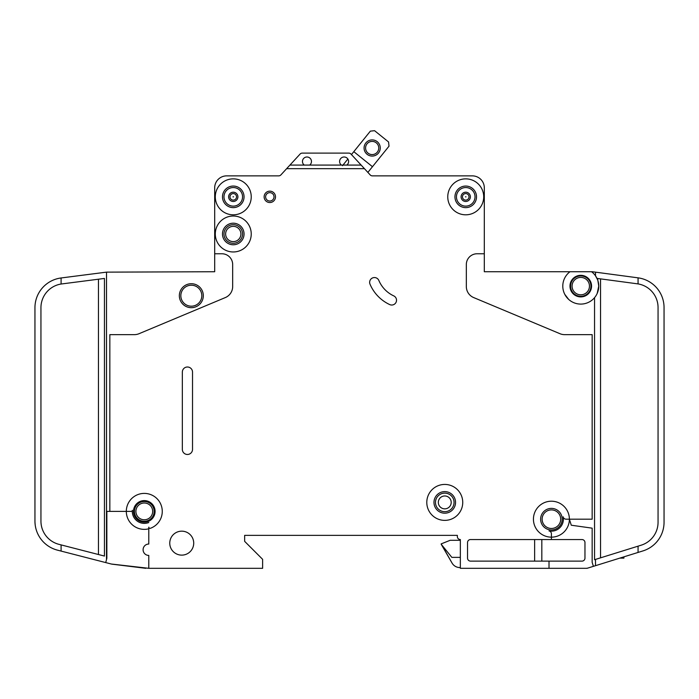 <?xml version="1.0" encoding="UTF-8"?>
<svg xmlns="http://www.w3.org/2000/svg" width="699" height="699" viewBox="0 0 699 699"><rect width="100%" height="100%" fill="white"/><g stroke="black" fill="none" stroke-linecap="round" stroke-linejoin="round"><path stroke-width="1.05" d="M380.256 147.996A8.091 8.091 0 0 1 372.165 156.078A8.091 8.091 0 0 1 364.074 147.996A8.091 8.091 0 0 1 372.165 139.905A8.091 8.091 0 0 1 380.256 147.996M365.577 147.996A6.588 6.588 0 0 0 372.165 154.584A6.588 6.588 0 0 0 378.753 147.996A6.588 6.588 0 0 0 372.165 141.399A6.588 6.588 0 0 0 365.577 147.996M367.875 172.4L389.011 146.187L388.565 141.976L374.568 130.687L370.356 131.141L351.457 154.584L350.985 154.068A2.997 2.997 0 0 0 348.784 153.107L302.283 153.107A2.997 2.997 0 0 0 300.081 154.068L289.936 165.086L309.657 165.086A4.491 4.491 0 0 0 306.957 156.995A4.491 4.491 0 0 0 304.266 165.086M347.866 159.031L342.501 165.689M372.471 166.703L353.808 151.666M623.91 556.841L623.91 558.125L619.786 558.125M229.997 196.838A3.268 3.268 0 0 1 233.265 193.579A3.268 3.268 0 0 1 236.533 196.838A3.268 3.268 0 0 1 233.265 200.106A3.268 3.268 0 0 1 229.997 196.838M462.467 196.838A3.268 3.268 0 0 1 465.735 193.579A3.268 3.268 0 0 1 469.003 196.838A3.268 3.268 0 0 1 465.735 200.106A3.268 3.268 0 0 1 462.467 196.838M570.585 286.109A10.188 10.188 0 0 0 580.773 296.297A10.188 10.188 0 0 0 590.952 286.109A10.188 10.188 0 0 0 580.773 275.93A10.188 10.188 0 0 0 570.585 286.109M569.982 271.736A17.973 17.973 0 0 0 562.791 286.109L562.835 284.912L562.791 286.109A17.973 17.973 0 0 0 580.773 304.091A17.973 17.973 0 0 0 598.746 286.109L597.199 293.397L598.746 286.109A17.973 17.973 0 0 0 591.555 271.736L484.311 271.736L484.311 187.856A11.979 11.979 0 0 0 472.323 175.868L372.27 175.868A2.997 2.997 0 0 1 370.182 174.907L364.45 168.677L286.625 168.677L280.893 174.907A2.997 2.997 0 0 1 278.805 175.868L226.677 175.868A11.979 11.979 0 0 0 214.689 187.856L214.689 253.763L221.88 253.763A10.782 10.782 0 0 1 232.671 264.545L232.671 286.529A11.979 11.979 0 0 1 225.314 297.582L139.022 333.711A11.979 11.979 0 0 1 134.4 334.646L109.839 334.646L109.839 511.388L106.851 511.388L106.851 558.23L105.724 562.581L61.093 551.083L61.093 544.897L58.926 544.338A23.967 23.967 0 0 1 40.944 521.131L40.944 307.682A23.967 23.967 0 0 1 61.093 284.021L61.093 277.966A29.961 29.961 0 0 0 34.95 307.682L34.95 521.131A29.961 29.961 0 0 0 57.432 550.139L61.093 551.083M597.199 293.397L598.746 286.109L597.549 278.473L638.065 283.908L638.065 277.844L595.496 272.156L595.496 275.808L597.549 279.661M569.982 286.109A10.782 10.782 0 0 0 580.773 296.9A10.782 10.782 0 0 0 591.555 286.109A10.782 10.782 0 0 0 580.773 275.327A10.782 10.782 0 0 0 569.982 286.109M564.792 294.358L568.628 299.364L565.849 296.131M225.628 233.99A7.637 7.637 0 0 0 233.265 241.627A7.637 7.637 0 0 0 240.902 233.99A7.637 7.637 0 0 0 233.265 226.345A7.637 7.637 0 0 0 225.628 233.99M438.325 502.406A6.44 6.44 0 0 0 444.765 508.846A6.44 6.44 0 0 0 451.204 502.406A6.44 6.44 0 0 0 444.765 495.967A6.44 6.44 0 0 0 438.325 502.406M369.64 282.317A4.797 4.797 0 0 1 378.841 280.448A29.961 29.961 0 0 0 393.755 295.887A4.797 4.797 0 0 1 396.08 302.256A4.797 4.797 0 0 1 389.71 304.581A39.546 39.546 0 0 1 370.016 284.187A4.797 4.797 0 0 1 369.64 282.317M465.464 196.838L466.006 196.838L465.464 196.838M232.994 196.838L233.536 196.838L232.994 196.838M109.839 511.388L126.318 511.388A17.973 17.973 0 0 1 161.792 507.282A17.973 17.973 0 0 1 150.39 528.295A1.197 1.197 0 0 1 148.791 527.168L148.791 544.04A5.688 5.688 0 0 0 143.094 549.737A5.688 5.688 0 0 0 148.791 555.425L148.791 568.313L262.623 568.313L262.623 559.322L244.65 541.349L244.65 535.355L457.347 535.355L457.347 536.552A2.997 2.997 0 0 0 460.344 539.549L460.344 568.313L549.012 568.313L549.012 561.122L470.523 561.122A2.997 2.997 0 0 1 467.535 558.125L467.535 542.546A2.997 2.997 0 0 1 470.523 539.549L551.415 539.549L551.415 537.155A17.973 17.973 0 0 0 569.388 519.182L571.275 525.22L592.149 528.156L592.149 562.319L593.407 566.339L595.496 565.692L595.496 559.41L594.552 559.707L594.552 297.652M251.238 233.99A17.973 17.973 0 0 0 233.265 216.017A17.973 17.973 0 0 0 215.292 233.99A17.973 17.973 0 0 0 233.265 251.963A17.973 17.973 0 0 0 251.238 233.99M251.238 196.838A17.973 17.973 0 0 0 233.265 178.865A17.973 17.973 0 0 0 215.292 196.838A17.973 17.973 0 0 0 233.265 214.811A17.973 17.973 0 0 0 251.238 196.838M462.738 502.406A17.973 17.973 0 0 0 444.765 484.433A17.973 17.973 0 0 0 426.792 502.406A17.973 17.973 0 0 0 444.765 520.379A17.973 17.973 0 0 0 462.738 502.406M433.983 502.406A10.782 10.782 0 0 0 444.765 513.188A10.782 10.782 0 0 0 455.547 502.406A10.782 10.782 0 0 0 444.765 491.615A10.782 10.782 0 0 0 433.983 502.406M569.388 519.182A17.973 17.973 0 0 0 551.415 501.209A17.973 17.973 0 0 0 533.433 519.182A17.973 17.973 0 0 0 551.415 537.155L551.415 533.853A2.997 2.997 0 0 0 549.012 530.917A11.979 11.979 0 0 0 563.149 516.779A2.997 2.997 0 0 0 566.085 519.182L592.149 519.182L592.149 334.646L564.6 334.646A11.979 11.979 0 0 1 559.978 333.711L473.686 297.582A11.979 11.979 0 0 1 466.329 286.529L466.329 264.545A10.782 10.782 0 0 1 477.12 253.763L484.311 253.763L484.311 187.856L484.311 253.763M483.708 196.838A17.973 17.973 0 0 0 465.735 178.865A17.973 17.973 0 0 0 447.762 196.838A17.973 17.973 0 0 0 465.735 214.811A17.973 17.973 0 0 0 483.708 196.838M133.509 511.388A10.782 10.782 0 0 0 144.291 522.179A10.782 10.782 0 0 0 155.082 511.388A10.782 10.782 0 0 0 144.291 500.606A10.782 10.782 0 0 0 133.509 511.388M148.791 522.503A11.979 11.979 0 0 1 132.364 510.305A1.197 1.197 0 0 1 131.167 511.388L126.318 511.388A17.973 17.973 0 0 0 148.791 528.794L148.791 527.168M222.483 233.99A10.782 10.782 0 0 0 233.265 244.772A10.782 10.782 0 0 0 244.047 233.99A10.782 10.782 0 0 0 233.265 223.199A10.782 10.782 0 0 0 222.483 233.99M169.761 543.149A11.979 11.979 0 0 0 181.74 555.128A11.979 11.979 0 0 0 193.719 543.149A11.979 11.979 0 0 0 181.74 531.161A11.979 11.979 0 0 0 169.761 543.149M134.409 511.388A9.882 9.882 0 0 0 144.291 521.279A9.882 9.882 0 0 0 154.182 511.388A9.882 9.882 0 0 0 144.291 501.506A9.882 9.882 0 0 0 134.409 511.388M540.624 519.182A10.782 10.782 0 0 0 551.415 529.964A10.782 10.782 0 0 0 562.197 519.182A10.782 10.782 0 0 0 551.415 508.391A10.782 10.782 0 0 0 540.624 519.182M222.483 196.838A10.782 10.782 0 0 0 233.265 207.629A10.782 10.782 0 0 0 244.047 196.838A10.782 10.782 0 0 0 233.265 186.056A10.782 10.782 0 0 0 222.483 196.838M454.953 196.838A10.782 10.782 0 0 0 465.735 207.629A10.782 10.782 0 0 0 476.517 196.838A10.782 10.782 0 0 0 465.735 186.056A10.782 10.782 0 0 0 454.953 196.838M264.126 196.838A5.688 5.688 0 0 0 269.814 202.535A5.688 5.688 0 0 0 275.502 196.838A5.688 5.688 0 0 0 269.814 191.15A5.688 5.688 0 0 0 264.126 196.838M341.409 165.086L346.8 165.086A4.491 4.491 0 0 0 344.109 156.995A4.491 4.491 0 0 0 341.409 165.086L309.657 165.086M179.346 295.703A11.979 11.979 0 0 0 191.325 307.682A11.979 11.979 0 0 0 203.313 295.703A11.979 11.979 0 0 0 191.325 283.715A11.979 11.979 0 0 0 179.346 295.703M571.048 301.234L571.616 301.584M569.231 299.897C572.603 302.317 572.603 302.317 569.231 299.897M595.496 272.156L592.551 271.762A2.997 2.997 0 0 0 592.149 271.736L591.555 271.736M346.8 165.086L361.138 165.086L364.45 168.677M361.138 165.086L350.985 154.068M286.625 168.677L289.936 165.086M192.522 449.378A5.094 5.094 0 0 1 187.428 454.472A5.094 5.094 0 0 1 182.343 449.378L182.343 372.086A5.094 5.094 0 0 1 187.428 367.001A5.094 5.094 0 0 1 192.522 372.086L192.522 449.378M551.415 539.549L581.97 539.549A2.997 2.997 0 0 1 584.967 542.546L584.967 558.125A2.997 2.997 0 0 1 581.97 561.122L549.012 561.122M593.407 566.339L587.073 568.313L549.012 568.313M214.689 253.763L214.689 271.736L106.51 272.138L106.51 559.515M586.164 568.313A5.994 5.994 0 0 0 587.946 568.042L592.149 566.732L587.946 568.042M595.496 565.692L643.001 550.899A29.961 29.961 0 0 0 664.05 522.293L664.05 522.179M643.001 550.899L638.065 552.437L643.001 550.899L638.065 552.437L643.001 550.899L638.065 552.437L638.065 546.164L595.496 559.41M148.791 568.313L111.342 564.032A5.994 5.994 0 0 0 112.111 564.172L145.794 568.313L112.111 564.172M664.05 522.293L664.05 307.543A29.961 29.961 0 0 0 638.065 277.844M34.967 522.179L35.168 524.722M638.065 283.908A23.967 23.967 0 0 1 658.056 307.543L658.056 522.293A23.967 23.967 0 0 1 641.219 545.176L638.065 546.164M61.093 277.966L106.51 272.138M61.093 284.021L104.448 278.438L104.448 556.063L61.093 544.897M302.283 153.107L348.784 153.107M111.342 564.032L105.724 562.581M34.95 511.388L34.95 521.131M664.05 307.543L664.05 314.873M460.344 540.301L450.156 540.301L441.165 543.892L452.061 563.071A8.991 8.991 0 0 0 459.846 567.562L460.344 567.562M441.165 544.198L452.061 563.071L441.165 544.198L451.842 557.374L460.344 557.374M534.639 561.122L534.639 539.549M541.821 561.122L541.821 539.549M571.013 283.182L571.433 282.047M570.655 284.912C572.062 279.993 572.062 279.993 570.655 284.912M562.835 284.912L562.791 286.109L562.835 284.912M278.499 175.868L226.677 175.868L278.499 175.868M244.65 541.349L244.65 535.355L457.347 535.355L457.347 536.552A2.997 2.997 0 0 0 460.344 539.549A2.997 2.997 0 0 1 457.347 536.552L457.347 535.355L244.65 535.355L244.65 541.349M570.664 284.877L571.022 283.165M34.95 314.873L34.95 307.682M571.415 282.081L571.703 281.479M571.73 280.238L570.567 282.614M622.713 558.125L622.713 557.217M621.507 558.125L621.507 557.592M223.977 196.838A9.288 9.288 0 0 0 233.265 206.126A9.288 9.288 0 0 0 242.553 196.838A9.288 9.288 0 0 0 233.265 187.55A9.288 9.288 0 0 0 223.977 196.838M228.625 196.838A4.64 4.64 0 0 1 233.265 192.199A4.64 4.64 0 0 1 237.905 196.838A4.64 4.64 0 0 1 233.265 201.478A4.64 4.64 0 0 1 228.625 196.838M456.447 196.838A9.288 9.288 0 0 0 465.735 206.126A9.288 9.288 0 0 0 475.023 196.838A9.288 9.288 0 0 0 465.735 187.55A9.288 9.288 0 0 0 456.447 196.838M461.095 196.838A4.64 4.64 0 0 1 465.735 192.199A4.64 4.64 0 0 1 470.375 196.838A4.64 4.64 0 0 1 465.735 201.478A4.64 4.64 0 0 1 461.095 196.838M180.84 295.703A10.485 10.485 0 0 0 191.325 306.188A10.485 10.485 0 0 0 201.81 295.703A10.485 10.485 0 0 0 191.325 285.218A10.485 10.485 0 0 0 180.84 295.703M572.079 286.109A8.685 8.685 0 0 0 580.773 294.803A8.685 8.685 0 0 0 589.458 286.109A8.685 8.685 0 0 0 580.773 277.424A8.685 8.685 0 0 0 572.079 286.109M542.127 519.182A9.288 9.288 0 0 0 551.415 528.47A9.288 9.288 0 0 0 560.694 519.182A9.288 9.288 0 0 0 551.415 509.894A9.288 9.288 0 0 0 542.127 519.182M135.903 511.388A8.388 8.388 0 0 0 144.291 519.776A8.388 8.388 0 0 0 152.679 511.388A8.388 8.388 0 0 0 144.291 503A8.388 8.388 0 0 0 135.903 511.388M435.477 502.406A9.288 9.288 0 0 0 444.765 511.694A9.288 9.288 0 0 0 454.053 502.406A9.288 9.288 0 0 0 444.765 493.118A9.288 9.288 0 0 0 435.477 502.406M223.977 233.99A9.288 9.288 0 0 0 233.265 243.278A9.288 9.288 0 0 0 242.553 233.99A9.288 9.288 0 0 0 233.265 224.702A9.288 9.288 0 0 0 223.977 233.99M265.62 196.838A4.194 4.194 0 0 0 269.814 201.032A4.194 4.194 0 0 0 274.008 196.838A4.194 4.194 0 0 0 269.814 192.644A4.194 4.194 0 0 0 265.62 196.838M600.537 278.875L600.537 557.846M98.463 554.525L98.463 279.207"/></g></svg>
